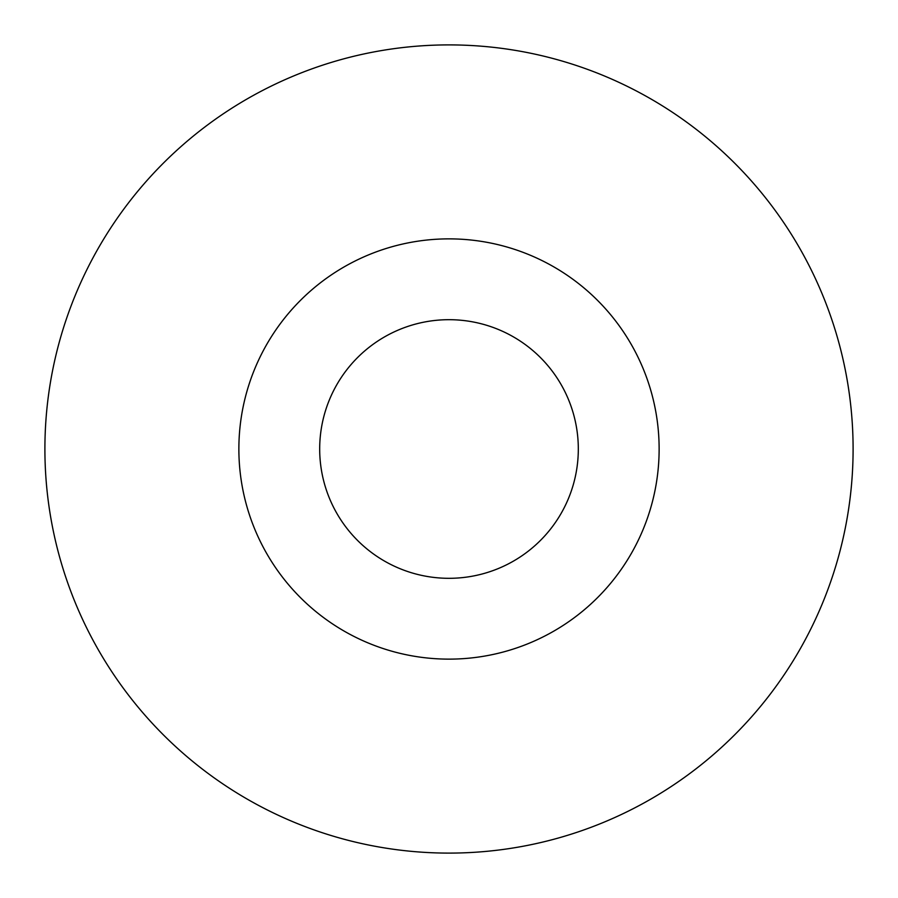<?xml version="1.0" encoding="UTF-8"?>
<svg xmlns="http://www.w3.org/2000/svg" width="898" height="898" viewBox="0 0 898 898"><rect width="100%" height="100%" fill="white"/><g stroke="black" fill="none" stroke-linecap="round" stroke-linejoin="round"><path stroke-width="1.35" d="M238.868 449A210.132 210.132 0 0 0 449 659.132A210.132 210.132 0 0 0 659.132 449A210.132 210.132 0 0 0 449 238.868A210.132 210.132 0 0 0 238.868 449M853.1 449A404.1 404.1 0 0 0 449 44.9A404.1 404.1 0 0 0 44.9 449A404.1 404.1 0 0 0 449 853.1A404.1 404.1 0 0 0 853.1 449M319.688 449A129.312 129.312 0 0 0 449 578.312A129.312 129.312 0 0 0 578.312 449A129.312 129.312 0 0 0 449 319.688A129.312 129.312 0 0 0 319.688 449"/></g></svg>
